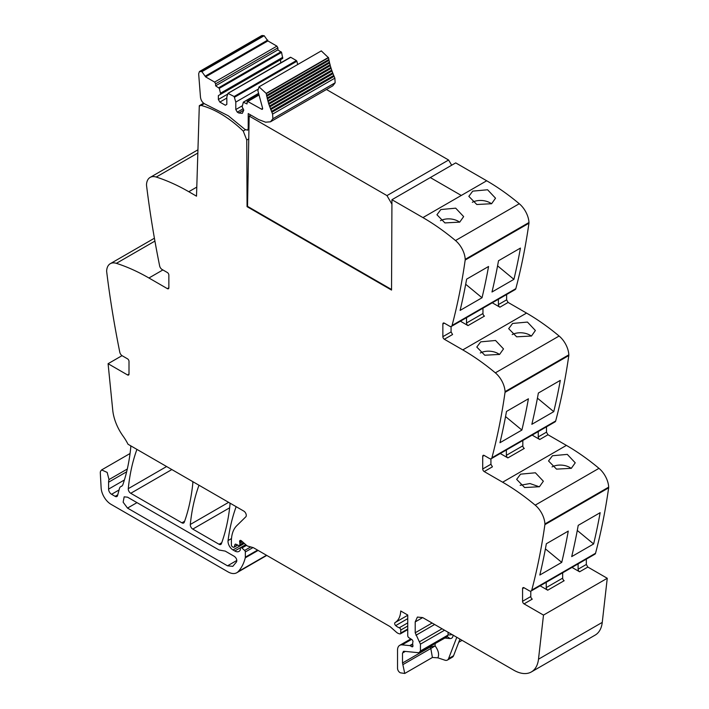<?xml version="1.0" encoding="UTF-8"?>
<svg xmlns="http://www.w3.org/2000/svg" width="709" height="709" viewBox="0 0 709 709"><rect width="100%" height="100%" fill="white"/><g stroke="black" fill="none" stroke-linecap="round" stroke-linejoin="round"><path stroke-width="1.06" d="M451.42 326.388L515.186 289.573A3.518 2.03 -120 0 0 515.833 288.652A845.429 488.111 -120 0 0 528.949 223.229A4.227 2.437 -120 0 0 528.976 222.52A17.61 10.165 -120 0 0 519.263 203.731A211.362 122.028 -120 0 0 486.693 180.777L461.284 195.454L430.31 177.56L461.284 195.454L422.927 217.592A211.362 122.028 -120 0 1 455.497 240.546A17.61 10.165 -120 0 1 465.21 259.334A4.227 2.437 -120 0 1 465.184 260.043A845.429 488.111 -120 0 1 452.067 325.466A3.518 2.03 -120 0 1 451.42 326.388A3.518 2.03 -120 0 1 449.657 326.22L444.348 323.153A2.118 1.223 60 0 0 443.293 323.047A2.118 1.223 60 0 0 442.859 324.013L444.348 323.153M506.625 294.519L506.625 299.854L508.114 302.442L526.548 313.086L462.782 349.9A211.362 122.028 -120 0 1 495.352 372.845A17.61 10.165 -120 0 1 505.065 391.643A4.227 2.437 -120 0 1 505.038 392.343A845.429 488.111 -120 0 1 491.922 457.775A3.518 2.03 -120 0 1 491.275 458.696A3.518 2.03 -120 0 1 489.511 458.528L484.203 455.462A2.118 1.223 60 0 0 483.148 455.355A2.118 1.223 60 0 0 482.714 456.321L484.203 455.462M491.275 458.696L555.041 421.882A3.518 2.03 -120 0 0 555.688 420.96A845.429 488.111 -120 0 0 568.804 355.528A4.227 2.437 -120 0 0 568.831 354.828A17.61 10.165 -120 0 0 559.117 336.031A211.362 122.028 -120 0 0 526.548 313.086M546.479 426.827L546.479 432.162L547.968 434.75L566.402 445.394L502.637 482.209A211.362 122.028 -120 0 1 535.206 505.154A17.61 10.165 -120 0 1 544.92 523.951A4.227 2.437 -120 0 1 544.893 524.651A845.429 488.111 -120 0 1 531.777 590.083A3.518 2.03 -120 0 1 531.13 591.005A3.518 2.03 -120 0 1 529.366 590.827L524.057 587.761A2.118 1.223 60 0 0 523.003 587.664A2.118 1.223 60 0 0 522.568 588.63L524.057 587.761M531.13 591.005L594.895 554.19A3.518 2.03 -120 0 0 595.542 553.268A845.429 488.111 -120 0 0 608.659 487.836A4.227 2.437 -120 0 0 608.685 487.136A17.61 10.165 -120 0 0 598.972 468.339A211.362 122.028 -120 0 0 566.402 445.394M586.334 559.135L586.334 564.47L587.823 567.058L607.259 578.278L602.26 622.387L538.494 659.202L543.493 615.093L524.057 603.873A2.118 1.223 60 0 1 522.568 601.285L522.568 588.63M422.679 617.592L417.397 617.069L415.208 621.908L422.679 617.592L513.768 670.182A35.228 20.339 -120 0 0 531.378 671.928L595.143 635.113A35.228 20.339 -120 0 0 601.587 625.967A35.228 20.339 -120 0 0 602.26 622.387M196.792 187.087L188.789 191.714L196.508 196.171L199.3 105.703L203.607 103.213M188.789 191.714A211.362 122.028 -120 0 0 156.228 177.055A17.61 10.165 -120 0 0 150.131 177.41A17.61 10.165 -120 0 0 146.506 184.624A4.227 2.437 -120 0 0 146.533 185.368A845.429 488.111 -120 0 0 159.649 265.937A3.518 2.03 -120 0 0 162.06 269.464L167.368 272.531A2.118 1.223 60 0 1 168.857 275.119L168.857 287.774A2.118 1.223 60 0 1 168.423 288.74A2.118 1.223 60 0 1 167.368 288.643L168.857 287.774M129.003 374.068A2.118 1.223 60 0 1 128.568 375.034A2.118 1.223 60 0 1 127.514 374.928L129.003 374.068L129.003 361.413A2.118 1.223 60 0 0 127.514 358.825L122.205 355.758A3.518 2.03 -120 0 1 119.794 352.222A845.429 488.111 -120 0 1 106.678 271.653A4.227 2.437 -120 0 1 106.651 270.918A17.61 10.165 60 0 1 110.276 263.695A17.61 10.165 60 0 1 116.373 263.34A211.362 122.028 60 0 1 148.934 277.999L167.368 288.643M122.037 355.652L108.087 363.708L112.74 410.174A35.228 20.339 -120 0 0 123.118 436.177A35.228 20.339 -120 0 1 128.019 444.251L243.79 511.092A3.518 2.03 -120 0 1 246.014 513.954A3.518 2.03 -120 0 1 245.793 516.834L236.753 525.715A38.747 22.369 -120 0 0 231.382 541.428L231.382 544.999A1.409 0.815 -120 0 0 232.375 546.728L233.137 547.162A1.764 1.019 -120 0 0 234.023 547.251A1.764 1.019 -120 0 0 234.342 546.79L234.909 544.672A1.764 1.019 -120 0 1 235.237 544.211A1.764 1.019 -120 0 1 236.008 544.246L238.711 545.531A1.764 1.019 -120 0 0 239.482 545.567A1.764 1.019 -120 0 0 239.855 544.76L239.855 543.209A3.518 2.03 -120 0 0 239.695 542.11A2.109 1.223 -120 0 1 240.041 540.488A2.109 1.223 -120 0 1 241.485 540.878L246.564 545.381A3.518 2.03 -120 0 0 247.831 546.125L252.998 547.561L245.332 551.965A1.409 0.815 -120 0 0 244.614 550.45L241.946 547.995A1.764 1.019 -120 0 0 240.714 547.64A1.764 1.019 -120 0 0 240.351 548.447L240.351 549.493A1.764 1.019 -120 0 1 240.245 550.007A8.455 4.883 -120 0 1 238.995 551.398A8.455 4.883 -120 0 1 234.768 550.982L233.004 549.962A7.046 4.068 -120 0 1 228.068 540.559A246.581 142.367 -120 0 1 236.097 506.846A3.518 2.03 -120 0 1 236.159 506.687M127.514 374.928L108.087 363.708M122.019 485.957L121.177 486.445A7.4 4.272 -120 0 0 121.62 486.241A7.4 4.272 -120 0 0 122.887 484.61A246.581 142.367 -120 0 0 130.775 447.299A3.518 2.03 -120 0 0 130.58 445.731M121.177 486.445A7.046 4.068 -120 0 0 120.743 486.64A7.046 4.068 -120 0 0 119.458 488.474L117.543 495.609A3.518 2.03 -120 0 1 116.896 496.522A3.518 2.03 -120 0 1 115.142 496.353L111.57 494.288A4.227 2.437 -120 0 1 108.583 489.113L108.583 482.226A10.564 6.097 -120 0 1 109.009 479.585L107.183 472.424L101.617 469.925L100.563 471.246A6.337 3.66 -120 0 0 100.315 473.178L101.13 487.872A14.091 8.136 -120 0 0 111.074 504.356L227.988 571.862A17.61 10.165 -120 0 0 236.797 572.73A17.61 10.165 -120 0 0 238.215 571.596A66.93 38.641 -120 0 0 245.252 557.841A3.518 2.03 -120 0 0 245.332 557.177L245.332 551.965M407.737 629.619L400.399 633.855A1.764 1.019 -120 0 1 399.841 633.899L398.937 633.66A7.046 4.068 -120 0 1 396.358 632.171L390.748 627.19A7.046 4.068 -120 0 0 389.463 626.251L253.618 547.827A3.518 2.03 -120 0 0 252.998 547.561M400.399 633.855A1.764 1.019 -120 0 0 400.762 633.048L400.762 630.044A1.764 1.019 -120 0 0 399.273 627.775A11.273 6.505 -120 0 1 395.693 625.595A1.941 1.117 -120 0 1 395.064 622.591A28.183 16.272 -120 0 0 400.736 610.99L407.737 615.031L407.737 635.619A1.764 1.019 -120 0 0 408.933 637.745L411.761 639.5A1.764 1.019 -120 0 1 412.886 642.097A3.518 2.03 -120 0 0 412.718 643.036L412.718 644.233A3.518 2.03 -120 0 0 412.886 645.358A1.764 1.019 -120 0 1 412.603 646.732A1.764 1.019 -120 0 1 411.725 646.643L410.227 645.775A1.764 1.019 -120 0 0 409.749 645.615L402.136 644.862A10.564 6.097 -120 0 0 399.708 645.332A10.564 6.097 -120 0 0 397.527 650.171L397.527 668.303A3.518 2.03 -120 0 0 400.532 672.85L404.75 673.453L432.446 657.456M459.964 639.119L453.556 655.754A7.046 4.068 -120 0 1 452.395 657.181L447.414 660.061A7.046 4.068 -120 0 1 444.924 660.185L437.887 657.846L432.472 657.456M531.378 671.928A35.228 20.339 -120 0 0 538.494 659.202M607.259 578.278L543.493 615.093M578.11 563.877L578.11 569.212A2.118 1.223 60 0 0 579.607 571.8L571.995 567.413M540.116 585.82L547.72 590.207A2.118 1.223 -120 0 1 546.231 587.619L546.231 582.284M593.619 543.963L571.702 556.609A845.429 488.111 -120 0 0 578.225 525.342L600.151 512.687A845.429 488.111 -120 0 1 593.619 543.963L577.286 530.465M561.741 562.37L539.824 575.026A845.429 488.111 -120 0 0 546.347 543.75L568.264 531.094A845.429 488.111 -120 0 1 561.741 562.37L545.398 548.872M552.444 455.754L548.536 460.965L556.512 469.128L571.321 468.321L575.238 462.809L567.289 454.38L552.444 455.754M520.557 474.161L516.657 479.373L524.633 487.535L539.434 486.729L543.36 481.216L535.401 472.788L520.557 474.161M538.255 431.577L538.255 436.904A2.118 1.223 60 0 0 539.753 439.5L532.14 435.104M500.262 453.512L507.866 457.908A2.118 1.223 60 0 1 506.377 455.311L522.817 445.828L522.817 440.493M484.203 471.565A2.118 1.223 60 0 1 482.714 468.977L490.929 464.235L492.427 466.823L484.203 471.565L502.637 482.209M553.764 411.654A845.429 488.111 -120 0 0 560.296 380.378L538.37 393.034A845.429 488.111 -120 0 1 531.847 424.31L553.764 411.654L537.431 398.157M521.886 430.062L499.969 442.717A845.429 488.111 -120 0 0 506.492 411.442L528.409 398.786A845.429 488.111 -120 0 1 521.886 430.062L505.544 416.564M512.589 323.446L527.434 322.072L535.384 330.5L531.466 336.022L516.657 336.819L508.681 328.657L512.589 323.446M480.702 341.853L476.803 347.064L484.779 355.227L499.579 354.429L503.505 348.908L495.547 340.48L480.702 341.853M498.4 299.269L498.4 304.604A2.118 1.223 60 0 0 499.898 307.192L492.294 302.796M460.407 321.204L468.011 325.599A2.118 1.223 60 0 1 466.522 323.012L482.962 313.52L482.962 308.185M444.348 339.257A2.118 1.223 60 0 1 442.859 336.669L451.075 331.927L452.572 334.515L444.348 339.257L462.782 349.9M513.919 279.346A845.429 488.111 -120 0 0 520.441 248.079L498.516 260.735A845.429 488.111 -120 0 1 491.993 292.002L513.919 279.346L497.576 265.857M482.031 297.753L460.114 310.409A845.429 488.111 -120 0 0 466.637 279.142L488.554 266.487A845.429 488.111 -120 0 1 482.031 297.753L465.689 284.265M472.735 191.138L487.579 189.764L495.529 198.201L491.612 203.713L476.803 204.511L468.835 196.349L472.735 191.138M440.847 209.545L436.948 214.756L444.924 222.918L459.724 222.121L463.651 216.608L455.692 208.171L440.847 209.545M204.192 103.647L201.117 105.428A103.567 59.795 -120 0 1 243.24 131.059L246.767 140.045L247.069 206.665L391.536 290.07L391.944 199.708L455.71 162.893L486.693 180.777L461.284 195.454M199.007 485.24A3.518 2.03 -120 0 0 198.937 485.399A246.581 142.367 -120 0 0 190.296 524.474A3.518 2.03 -120 0 0 192.777 529.091L219.054 544.264A3.518 2.03 -120 0 0 220.809 544.441A3.518 2.03 -120 0 0 221.403 543.688A246.581 142.367 -120 0 0 230 504.586A3.518 2.03 -120 0 0 229.805 503.018M136.934 449.4A3.518 2.03 -120 0 0 136.864 449.568A246.581 142.367 -120 0 0 128.276 488.669A3.518 2.03 -120 0 0 130.748 493.287L181.912 522.825A3.518 2.03 -120 0 0 183.675 522.994A3.518 2.03 -120 0 0 184.269 522.249A246.581 142.367 -120 0 0 192.83 483.13A3.518 2.03 -120 0 0 192.644 481.562M127.514 497.169L219.054 550.016L225.223 551.106L234.342 556.37C236.425 558.036 237.161 559.862 236.549 561.856L232.791 566.349L227.509 565.826L127.514 508.096L123.144 502.202L124.164 496.841L127.514 497.169M404.75 673.453L402.508 662.995L430.15 647.033L430.815 648.505L435.131 645.917C438.454 650.428 439.367 654.407 437.887 657.846M447.414 660.061A7.046 4.068 -120 0 0 448.575 658.626L456.791 637.285M547.72 590.207L564.16 580.715A2.118 1.223 60 0 1 562.671 578.127L562.671 572.792M524.057 603.873L532.282 599.123A2.118 1.223 60 0 1 530.784 596.535L530.784 591.138M552.045 466.903A13.382 8.295 -176 0 1 571.197 468.392M539.319 486.799L529.969 483.547L520.158 485.31M507.866 457.908L524.306 448.416A2.118 1.223 60 0 1 522.817 445.828M506.377 449.985L506.377 455.311M490.929 464.235L490.929 458.829M512.19 334.595A13.382 8.295 -176 0 1 531.351 336.084M499.464 354.491A13.382 8.295 4 0 0 480.303 353.002M468.011 325.599L484.451 316.108A2.118 1.223 60 0 1 482.962 313.52M466.522 317.676L466.522 323.012M451.075 331.927L451.075 326.521M391.944 199.708L422.927 217.592M472.336 202.287A13.382 8.295 -176 0 1 491.497 203.775M459.609 222.183A13.382 8.295 4 0 0 440.449 220.694M201.117 105.428A2.854 1.648 -120 0 0 200.23 105.517A2.854 1.648 -120 0 0 199.796 106.013L199.3 105.703M402.508 662.995L402.508 653.042L405.344 651.403M402.508 653.042L404.041 651.279L403.235 651.429M404.041 651.279L418.904 652.75L420.437 650.977L420.437 644.144L444.561 630.221M453.069 635.016C452.971 637.444 451.943 638.623 449.993 638.552L447.361 636.629L418.904 652.75M415.208 621.908L415.208 632.783L420.437 644.144M482.714 468.977L482.714 456.321M442.859 336.669L442.859 324.013M430.15 646.555L430.15 647.033L435.131 645.917L435.131 643.683M246.767 140.045L248.753 138.893M247.069 206.665L247.565 206.372L391.536 289.494M245.42 129.791L243.24 131.05M218.363 95.609L218.363 99.49L219.852 102.078L225.338 105.242L226.827 104.374L226.827 96.903L228.014 93.375L234.138 96.521L235.796 102.078L235.796 109.558L237.293 112.146L238.782 113.006L242.31 113.351L243.772 110.134L242.15 106.891L243.329 102.22L247.007 103.948L247.344 101.263L261.683 109.257L262.56 108.069L257.881 90.655L259.033 86.835L266.159 93.393L268.551 103.399L272.593 114.105L272.885 118.74L270.492 121.806L265.591 122.187L258.679 119.599L248.221 113.564L248.221 128.559L247.485 130.172L244.951 129.401L228.325 115.806L205.309 104.196C202.552 102.894 200.939 100.527 200.47 97.098L198.662 73.798L199.433 71.547L201.914 71.671L205.61 76.882L267.878 40.927L276.9 46.138L277.893 47.858L277.893 49.878L281.57 52.395L282.749 58.43L218.363 95.609L280.631 59.653L280.631 62.924M272.593 114.105L334.87 78.15L335.153 82.793L332.76 85.86L270.492 121.806M271.831 112.279L334.099 76.324L334.87 78.15M271.467 111.419L333.735 75.473L334.099 76.324M270.732 109.611L333.008 73.665L333.735 75.473M270.404 108.752L332.672 72.797L333.008 73.665M269.73 106.944L332.007 70.989L332.672 72.797M269.429 106.075L331.697 70.129L332.007 70.989M268.826 104.267L331.094 68.312L331.697 70.129M268.02 101.591L330.288 65.645L330.828 67.452L268.578 103.39L330.828 67.452L331.094 68.312M267.869 100.678L330.048 64.785L330.288 65.645M267.311 98.932L329.588 62.986L330.102 64.758L267.78 100.731M267.249 97.993L329.375 62.126L329.588 62.986M266.708 96.291L328.985 60.345L329.455 62.091L267.107 98.081M266.735 95.334L328.808 59.494L328.985 60.345M266.212 93.685L328.48 57.73L328.914 59.459L266.54 95.449M259.033 86.835L321.301 50.888L328.48 57.73M262.684 108.681L261.683 109.257L262.392 109.328M247.007 101.936L258.661 94.731L247.308 101.281M243.329 102.22L258.439 93.65M237.293 112.146L243.205 108.725M235.796 109.558L242.15 105.889M235.796 102.078L257.792 89.378M234.617 97.186L296.885 61.24L297.683 64.528M234.138 96.521L296.415 60.566L296.885 61.24M228.014 93.375L290.761 57.305L296.415 60.566M290.282 57.429L290.761 57.305L290.282 57.429M219.852 102.078L226.827 98.055M218.363 99.49L227.793 94.049M205.61 76.882L214.623 82.084L215.625 83.813L215.625 85.824L219.294 88.341L220.481 93.234L282.749 57.278M220.481 93.234L220.481 94.386M219.294 88.341L281.57 52.395M218.824 87.677L281.092 51.722M215.625 85.824L277.893 49.878M199.433 71.547L261.71 35.601L264.191 35.725L267.878 40.927M247.53 206.354L249.169 116.046L250.844 115.08M249.169 116.046L386.972 195.604L391.926 204.183M326.459 89.502L448.602 160.021L451.686 165.215M448.602 160.021L386.972 195.604M197.838 153.029L156.228 177.055M148.934 277.999L162.884 269.943M116.373 263.34L154.917 241.087M117.747 494.847L115.142 496.353M119.059 489.972L111.57 494.288M124.394 479.984L108.583 489.113M126.645 471.795L108.583 482.226M127.301 469.03L109.009 479.585M266.504 555.262L238.215 571.596M258.111 550.423L245.252 557.841M257.571 550.113L245.332 557.177M250.72 546.923L244.614 550.45M246.528 545.354L241.946 547.995M245.739 544.645L234.768 550.982M244.339 543.413L233.004 549.962M231.497 538.583L228.068 540.559M237.515 544.964L234.342 546.79M235.796 544.166L234.909 544.672M243.488 542.66L239.855 544.76M242.425 541.72L239.855 543.209M241.618 541.002L239.695 542.11M407.737 629.016L400.762 633.048M407.737 626.02L400.762 630.044M407.737 622.892L399.273 627.775M407.737 618.638L395.693 625.595M407.737 615.27L395.064 622.591M412.966 645.926L411.725 646.643M412.718 644.339L410.227 645.775M412.718 643.896L409.749 645.615M411.601 639.394L402.136 644.862M579.607 571.8L587.823 567.058M578.11 569.212L586.334 564.47M595.542 553.268L531.777 590.083M608.659 487.836L544.893 524.651M608.685 487.136L544.92 523.951M598.972 468.339L535.206 505.154M539.753 439.5L547.968 434.75M538.255 436.904L546.479 432.162M555.688 420.96L491.922 457.775M568.804 355.528L505.038 392.343M568.831 354.828L505.065 391.643M559.117 336.031L495.352 372.845M499.898 307.192L508.114 302.442M498.4 304.604L506.625 299.854M515.833 288.652L452.067 325.466M528.949 223.229L465.184 260.043M528.976 222.52L465.21 259.334M519.263 203.731L455.497 240.546M228.635 502.335L190.296 524.474M221.757 542.704L219.054 544.264M229.645 507.804L192.777 529.091M184.624 521.257L181.912 522.825M171.853 469.553L130.748 493.287M166.615 466.531L128.276 488.669M403.173 664.466L430.815 648.505L432.401 657.482M444.897 638.047L449.993 638.552M453.556 655.754L448.575 658.626M546.231 587.619L562.671 578.127M522.568 601.285L530.784 596.535M420.437 650.977L448.088 635.016L446.546 636.779M452.245 634.661L448.088 635.016L448.088 632.26M419.693 641.663L442.035 628.768M415.953 635.264L434.617 624.487M415.208 632.783L432.1 623.034M227.509 565.826L236.824 560.447M127.514 508.096L136.979 502.628M248.221 128.559L248.948 128.143M272.885 118.74L335.153 82.793M266.159 93.393L328.435 57.438M247.999 101.36L258.758 95.148M238.782 113.006L243.772 110.134M215.625 83.813L277.893 47.858M214.623 82.084L276.9 46.138M205.459 76.031L267.736 40.076M201.914 71.671L264.191 35.725M200.505 71.405L262.773 35.45M197.935 149.803L150.131 177.41M110.276 263.695L154.411 238.215M122.161 485.825L120.743 486.64M130.057 453.503L101.617 469.925M266.779 555.422L236.797 572.73M245.801 544.707L240.714 547.64M237.772 545.088L234.023 547.251M243.896 543.014L239.482 545.567M410.821 638.915L399.708 645.332M458.75 642.274L462.091 640.342M203.864 103.417L200.23 105.517M248.93 129.339L247.485 130.172M258.395 93.446L243.453 102.078M290.406 57.278L228.13 93.234"/></g></svg>
